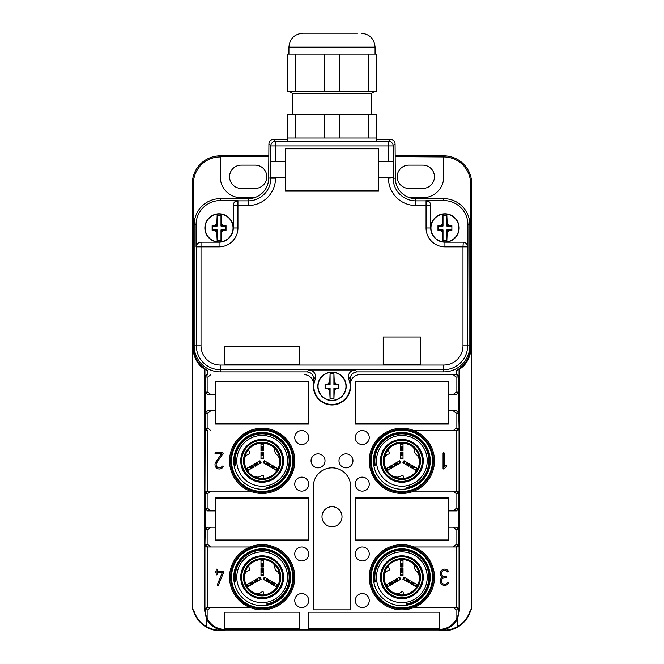 <?xml version="1.0" encoding="UTF-8"?>
<svg xmlns="http://www.w3.org/2000/svg" width="664" height="664" viewBox="0 0 664 664"><rect width="100%" height="100%" fill="white"/><g stroke="black" fill="none" stroke-linecap="round" stroke-linejoin="round"><path stroke-width="1" d="M235.554 581.938L234.633 582.104A27.938 27.938 0 0 1 286.674 563.852A27.938 27.938 0 0 1 267.003 604.763L266.837 603.85A27.008 27.008 0 0 0 285.852 564.3A27.008 27.008 0 0 0 235.554 581.938M249.979 554.979A25.381 25.381 0 0 0 239.878 589.416A25.381 25.381 0 0 0 274.315 599.517A25.381 25.381 0 0 0 284.424 565.081A25.381 25.381 0 0 0 249.979 554.979M248.535 552.323A28.403 28.403 0 0 0 237.222 590.869A28.403 28.403 0 0 0 275.767 602.173A28.403 28.403 0 0 0 287.08 563.628A28.403 28.403 0 0 0 248.535 552.323M247.025 549.56A31.548 31.548 0 0 0 234.467 592.371A31.548 31.548 0 0 0 277.278 604.937A31.548 31.548 0 0 0 289.836 562.126A31.548 31.548 0 0 0 247.025 549.56M257.134 578.8L259.956 577.174L261.118 579.191L260.313 579.655L257.491 581.282L256.329 579.265L257.134 578.8L258.296 580.817M247.456 584.386L250.278 582.76L251.44 584.776L247.813 586.868L246.643 584.851L247.456 584.386L248.618 586.403M251.083 582.295L252.693 581.365L253.864 583.382L251.44 584.776L250.278 582.76L251.083 582.295L252.245 584.312M256.329 579.265L253.905 580.668L255.067 582.677L257.491 581.282M266.007 580.817L263.185 579.191L264.347 577.174L267.974 579.265L266.812 581.282L266.007 580.817L267.169 578.8M275.684 586.403L272.863 584.776L274.024 582.76L277.652 584.851L276.49 586.868L275.684 586.403L276.846 584.386M272.049 584.312L270.439 583.382L271.601 581.365L274.024 582.76L272.863 584.776L272.049 584.312L273.219 582.295M266.812 581.282L269.227 582.677L270.397 580.668L267.974 579.265M263.317 572.127L263.317 575.389L260.985 575.389L260.985 571.198L263.317 571.198L263.317 572.127L260.985 572.127M263.317 560.947L263.317 564.209L260.985 564.209L260.985 560.018L263.317 560.018L263.317 560.947L260.985 560.947M263.317 564.209L263.317 567.006L260.985 567.006L260.985 564.209M263.317 571.198L263.317 568.401L260.985 568.401L260.985 571.198M263.691 594.878L263.483 592.487A0.93 0.93 0 0 0 261.94 591.873A6.515 6.515 0 0 1 254.851 592.902L254.669 593.284M248.502 565.985L249.672 569.189A0.93 0.93 0 0 1 249.041 570.409A6.515 6.515 0 0 0 244.684 574.393A17.696 17.696 0 0 1 248.502 565.985M273.402 563.595A6.515 6.515 0 0 1 274.863 567.479A4.656 4.656 0 0 0 276.747 571.073A6.515 6.515 0 0 1 279.361 575.746L279.776 575.705M262.147 598.671A21.422 21.422 0 0 1 240.733 577.248A21.422 21.422 0 0 1 262.147 555.826A21.422 21.422 0 0 1 283.569 577.248A21.422 21.422 0 0 1 262.147 598.671A21.422 21.422 0 0 1 240.733 577.248A21.422 21.422 0 0 1 262.147 555.826A21.422 21.422 0 0 1 283.569 577.248A21.422 21.422 0 0 1 262.147 598.671M262.147 559.553A17.696 17.696 0 0 1 279.843 577.248A17.696 17.696 0 0 1 262.147 594.944A17.696 17.696 0 0 1 244.452 577.248A17.696 17.696 0 0 1 262.147 559.553A17.696 17.696 0 0 1 279.843 577.248A17.696 17.696 0 0 1 262.147 594.944A17.696 17.696 0 0 1 244.452 577.248A17.696 17.696 0 0 1 262.147 559.553M235.554 465.522L234.633 465.68A27.938 27.938 0 0 1 286.674 447.436A27.938 27.938 0 0 1 267.003 488.347L266.837 487.434A27.008 27.008 0 0 0 285.852 447.885A27.008 27.008 0 0 0 235.554 465.522M249.979 438.564A25.381 25.381 0 0 0 239.878 473A25.381 25.381 0 0 0 274.315 483.101A25.381 25.381 0 0 0 284.424 448.665A25.381 25.381 0 0 0 249.979 438.564M248.535 435.899A28.403 28.403 0 0 0 237.222 474.453A28.403 28.403 0 0 0 275.767 485.757A28.403 28.403 0 0 0 287.08 447.212A28.403 28.403 0 0 0 248.535 435.899M247.025 433.144A31.548 31.548 0 0 0 234.467 475.955A31.548 31.548 0 0 0 277.278 488.521A31.548 31.548 0 0 0 289.836 445.71A31.548 31.548 0 0 0 247.025 433.144M257.134 462.385L259.956 460.758L261.118 462.775L257.491 464.866L256.329 462.849L257.134 462.385L258.296 464.402M247.456 467.971L250.278 466.344L251.44 468.361L247.813 470.452L246.643 468.435L247.456 467.971L248.618 469.987M251.083 465.879L252.693 464.949L253.864 466.966L251.44 468.361L250.278 466.344L251.083 465.879L252.245 467.896M256.329 462.849L253.905 464.244L255.067 466.261L257.491 464.866M266.007 464.402L263.185 462.775L264.347 460.758L267.169 462.385L267.974 462.849L266.812 464.866L266.007 464.402L267.169 462.385M275.684 469.987L272.863 468.361L274.024 466.344L277.652 468.435L276.49 470.452L275.684 469.987L276.846 467.971M272.049 467.896L270.439 466.966L271.601 464.949L274.024 466.344L272.863 468.361L272.049 467.896L273.219 465.879M266.812 464.866L269.227 466.261L270.397 464.244L267.974 462.849M263.317 455.711L263.317 458.965L260.985 458.965L260.985 454.782L263.317 454.782L263.317 455.711L260.985 455.711M263.317 444.531L263.317 447.793L260.985 447.793L260.985 443.602L263.317 443.602L263.317 444.531L260.985 444.531M263.317 447.793L263.317 450.59L260.985 450.59L260.985 447.793M263.317 454.782L263.317 451.985L260.985 451.985L260.985 454.782M263.691 478.462L263.483 476.071A0.93 0.93 0 0 0 261.94 475.449A6.515 6.515 0 0 1 254.851 476.486L254.669 476.868M248.502 449.569L249.672 452.773A0.93 0.93 0 0 1 249.041 453.993A6.515 6.515 0 0 0 244.684 457.977M273.402 447.179A6.515 6.515 0 0 1 274.863 451.064A4.656 4.656 0 0 0 276.747 454.649A6.515 6.515 0 0 1 279.361 459.322L279.776 459.289M262.147 482.255A21.422 21.422 0 0 1 240.733 460.833A21.422 21.422 0 0 1 262.147 439.41A21.422 21.422 0 0 1 283.569 460.833A21.422 21.422 0 0 1 262.147 482.255A21.422 21.422 0 0 1 240.733 460.833A21.422 21.422 0 0 1 262.147 439.41A21.422 21.422 0 0 1 283.569 460.833A21.422 21.422 0 0 1 262.147 482.255M262.147 443.137A17.696 17.696 0 0 1 279.843 460.833A17.696 17.696 0 0 1 262.147 478.528A17.696 17.696 0 0 1 244.452 460.833A17.696 17.696 0 0 1 262.147 443.137A17.696 17.696 0 0 1 279.843 460.833A17.696 17.696 0 0 1 262.147 478.528A17.696 17.696 0 0 1 244.452 460.833A17.696 17.696 0 0 1 262.147 443.137M368.42 137.971L368.42 114.689L376.239 114.689L376.239 137.971L295.58 137.971L295.58 114.689L287.761 114.689L287.761 141.249M295.58 137.971L287.761 137.971M324.181 137.971L324.181 114.689L295.58 114.689M368.42 114.689L324.181 114.689M339.819 137.971L339.819 114.689M371.583 114.689L371.583 93.267L292.417 93.267L292.417 114.689M295.58 54.157L376.239 54.157L376.239 91.408L287.761 91.408L287.761 54.157L295.58 54.157L295.58 91.408M368.42 54.157L368.42 91.408M324.181 54.157L324.181 91.408M339.819 54.157L339.819 91.408M309.731 33.2L354.269 33.2M357.539 33.2L302.892 33.2L357.539 33.2M375.251 581.938L374.338 582.104A27.938 27.938 0 0 1 426.371 563.852A27.938 27.938 0 0 1 406.7 604.763L406.542 603.85A27.008 27.008 0 0 0 425.549 564.3A27.008 27.008 0 0 0 375.251 581.938M389.685 554.979A25.381 25.381 0 0 0 379.576 589.416A25.381 25.381 0 0 0 414.021 599.517A25.381 25.381 0 0 0 424.122 565.081A25.381 25.381 0 0 0 389.685 554.979M388.232 552.323A28.403 28.403 0 0 0 376.92 590.869A28.403 28.403 0 0 0 415.465 602.173A28.403 28.403 0 0 0 426.778 563.628A28.403 28.403 0 0 0 388.232 552.323M386.722 549.56A31.548 31.548 0 0 0 374.164 592.371A31.548 31.548 0 0 0 416.975 604.937A31.548 31.548 0 0 0 429.533 562.126A31.548 31.548 0 0 0 386.722 549.56M396.831 578.8L399.653 577.174L400.815 579.191L400.01 579.655L397.188 581.282L396.026 579.265L396.831 578.8L397.993 580.817M387.153 584.386L389.976 582.76L391.137 584.776L390.332 585.241L387.51 586.868L386.348 584.851L387.153 584.386L388.315 586.403M390.781 582.295L392.399 581.365L393.561 583.382L391.951 584.312L391.137 584.776L389.976 582.76L390.781 582.295L391.951 584.312M396.026 579.265L393.603 580.668L394.773 582.677L397.188 581.282M405.704 580.817L402.882 579.191L404.044 577.174L407.671 579.265L406.509 581.282L405.704 580.817L406.866 578.8M415.382 586.403L412.56 584.776L413.722 582.76L417.357 584.851L416.187 586.868L415.382 586.403L416.544 584.386M411.755 584.312L410.136 583.382L411.306 581.365L413.722 582.76L412.56 584.776L411.755 584.312L412.917 582.295M406.509 581.282L408.933 582.677L410.095 580.668L407.671 579.265M403.015 572.127L403.015 575.389L400.683 575.389L400.683 571.198L403.015 571.198L403.015 572.127L400.683 572.127M403.015 560.947L403.015 564.209L400.683 564.209L400.683 560.018L403.015 560.018L403.015 560.947L400.683 560.947M403.015 564.209L403.015 567.006L400.683 567.006L400.683 564.209M403.015 571.198L403.015 568.401L400.683 568.401L400.683 571.198M403.388 594.878L403.181 592.487A0.93 0.93 0 0 0 401.637 591.873A6.515 6.515 0 0 1 394.549 592.902L394.374 593.284M388.208 565.985L389.37 569.189A0.93 0.93 0 0 1 388.747 570.409A6.515 6.515 0 0 0 384.39 574.393M413.108 563.595A6.515 6.515 0 0 1 414.56 567.479A4.656 4.656 0 0 0 416.444 571.073A6.515 6.515 0 0 1 419.059 575.746L419.482 575.705M401.853 598.671A21.422 21.422 0 0 1 380.43 577.248A21.422 21.422 0 0 1 401.853 555.826A21.422 21.422 0 0 1 423.267 577.248A21.422 21.422 0 0 1 401.853 598.671A21.422 21.422 0 0 1 380.43 577.248A21.422 21.422 0 0 1 401.853 555.826A21.422 21.422 0 0 1 423.267 577.248A21.422 21.422 0 0 1 401.853 598.671M401.853 559.553A17.696 17.696 0 0 1 419.548 577.248A17.696 17.696 0 0 1 401.853 594.944A17.696 17.696 0 0 1 384.157 577.248A17.696 17.696 0 0 1 401.853 559.553A17.696 17.696 0 0 1 419.548 577.248A17.696 17.696 0 0 1 401.853 594.944A17.696 17.696 0 0 1 384.157 577.248A17.696 17.696 0 0 1 401.853 559.553M375.251 465.522L374.338 465.68A27.938 27.938 0 0 1 426.371 447.436A27.938 27.938 0 0 1 406.7 488.347L406.542 487.434A27.008 27.008 0 0 0 425.549 447.885A27.008 27.008 0 0 0 375.251 465.522M389.685 438.564A25.381 25.381 0 0 0 379.576 473A25.381 25.381 0 0 0 414.021 483.101A25.381 25.381 0 0 0 424.122 448.665A25.381 25.381 0 0 0 389.685 438.564M388.232 435.899A28.403 28.403 0 0 0 376.92 474.453A28.403 28.403 0 0 0 415.465 485.757A28.403 28.403 0 0 0 426.778 447.212A28.403 28.403 0 0 0 388.232 435.899M386.722 433.144A31.548 31.548 0 0 0 374.164 475.955A31.548 31.548 0 0 0 416.975 488.521A31.548 31.548 0 0 0 429.533 445.71A31.548 31.548 0 0 0 386.722 433.144M396.831 462.385L399.653 460.758L400.815 462.775L397.188 464.866L396.026 462.849L396.831 462.385L397.993 464.402M387.153 467.971L389.976 466.344L391.137 468.361L390.332 468.825L387.51 470.452L386.348 468.435L387.153 467.971L388.315 469.987M390.781 465.879L392.399 464.949L393.561 466.966L391.951 467.896L391.137 468.361L389.976 466.344L390.781 465.879L391.951 467.896M396.026 462.849L393.603 464.244L394.773 466.261L397.188 464.866M405.704 464.402L402.882 462.775L404.044 460.758L406.866 462.385L407.671 462.849L406.509 464.866L405.704 464.402L406.866 462.385M415.382 469.987L412.56 468.361L413.722 466.344L417.357 468.435L416.187 470.452L415.382 469.987L416.544 467.971M411.755 467.896L410.136 466.966L411.306 464.949L413.722 466.344L412.56 468.361L411.755 467.896L412.917 465.879M406.509 464.866L408.933 466.261L410.095 464.244L407.671 462.849M403.015 455.711L403.015 458.965L400.683 458.965L400.683 454.782L403.015 454.782L403.015 455.711L400.683 455.711M403.015 444.531L403.015 447.793L400.683 447.793L400.683 443.602L403.015 443.602L403.015 444.531L400.683 444.531M403.015 447.793L403.015 450.59L400.683 450.59L400.683 447.793M403.015 454.782L403.015 451.985L400.683 451.985L400.683 454.782M403.388 478.462L403.181 476.071A0.93 0.93 0 0 0 401.637 475.449A6.515 6.515 0 0 1 394.549 476.486L394.374 476.868M388.208 449.569L389.37 452.773A0.93 0.93 0 0 1 388.747 453.993A6.515 6.515 0 0 0 384.39 457.977A17.696 17.696 0 0 1 388.208 449.569M413.108 447.179A6.515 6.515 0 0 1 414.56 451.064A4.656 4.656 0 0 0 416.444 454.649A6.515 6.515 0 0 1 419.059 459.322L419.482 459.289M401.853 482.255A21.422 21.422 0 0 1 380.43 460.833A21.422 21.422 0 0 1 401.853 439.41A21.422 21.422 0 0 1 423.267 460.833A21.422 21.422 0 0 1 401.853 482.255A21.422 21.422 0 0 1 380.43 460.833A21.422 21.422 0 0 1 401.853 439.41A21.422 21.422 0 0 1 423.267 460.833A21.422 21.422 0 0 1 401.853 482.255M401.853 443.137A17.696 17.696 0 0 1 419.548 460.833A17.696 17.696 0 0 1 401.853 478.528A17.696 17.696 0 0 1 384.157 460.833A17.696 17.696 0 0 1 401.853 443.137A17.696 17.696 0 0 1 419.548 460.833A17.696 17.696 0 0 1 401.853 478.528A17.696 17.696 0 0 1 384.157 460.833A17.696 17.696 0 0 1 401.853 443.137M308.718 498.083L215.584 498.083L215.584 539.998L308.718 539.998L308.718 498.083M308.718 381.667L215.584 381.667L215.584 423.582L308.718 423.582L308.718 381.667M448.416 498.083L355.281 498.083L355.281 539.998L448.416 539.998L448.416 498.083M448.416 381.667L355.281 381.667L355.281 423.582L448.416 423.582L448.416 381.667M378.563 148.786L285.437 148.786L285.437 190.692L378.563 190.692L378.563 148.786M287.761 139.299L273.568 139.299L275.518 141.249L388.481 141.249A4.656 4.656 45 0 1 393.138 145.906L388.481 145.906L388.481 141.249L390.432 139.299L376.239 139.299M390.432 139.299C393.262 139.581 394.814 141.133 395.088 143.947L395.329 178.176A20.493 20.493 0 0 0 415.822 198.66L415.822 200.86A22.684 22.684 0 0 1 393.138 178.176L395.329 178.176M273.568 139.299C270.738 139.581 269.186 141.133 268.912 143.947L268.671 178.176A20.493 20.493 0 0 1 248.178 198.66L220.24 198.66A26.079 26.079 0 0 0 194.162 224.739L194.162 345.811A26.079 26.079 0 0 0 220.24 371.89L306.851 371.89C311.101 372.305 313.425 374.629 313.84 378.87L313.84 386.323M393.138 161.593L393.221 177.886L378.563 177.886L378.563 191.157L285.437 191.157L285.437 177.886L270.779 177.886L270.779 161.593L285.437 161.593L285.437 148.321L378.563 148.321L378.563 161.593L393.138 161.593L393.138 145.906L395.088 143.947M388.481 161.593L388.481 145.906L270.862 145.906L270.862 161.593M443.759 198.66A26.079 26.079 0 0 1 469.838 224.739L469.838 345.811L467.639 345.811L467.929 246.859C467.647 244.028 466.095 242.476 463.273 242.202L444.921 242.202L444.921 246.859A18.858 18.858 0 0 1 426.064 228.001L430.72 228.001A14.201 14.201 0 0 0 444.921 242.202A14.201 14.201 0 0 0 459.131 228.001A14.201 14.201 0 0 0 444.921 213.8A14.201 14.201 0 0 0 430.72 228.001L430.72 205.226C430.446 202.404 428.894 200.852 426.064 200.57L443.759 200.57L443.759 198.66L415.822 198.66M469.838 345.811A26.079 26.079 0 0 1 443.759 371.89L357.149 371.89C352.899 372.305 350.575 374.629 350.16 378.87L350.16 386.323M224.897 346.276L299.406 346.276L299.406 364.901L224.897 364.901L224.897 346.276M383.219 336.963L383.219 364.901L420.478 364.901L420.478 336.963L383.219 336.963M443.759 200.57A24.17 24.17 0 0 1 467.929 224.739L469.838 224.739M467.929 246.859L467.929 224.739M348.293 378.306L348.251 376.961C348.666 372.72 350.99 370.396 355.232 369.981L308.768 369.981L306.851 371.89M350.127 385.244L349.945 383.518M349.712 382.323L349.521 381.551M348.251 378.214A18.16 18.16 0 0 1 332 404.484A18.16 18.16 0 0 1 315.749 378.214L315.749 376.961C315.334 372.72 313.01 370.396 308.768 369.981M313.873 385.244L314.055 383.518M314.321 382.157L314.479 381.551M200.727 242.202L200.727 242.202C197.905 242.476 196.353 244.028 196.071 246.859L196.071 224.739A24.17 24.17 0 0 1 220.24 200.57L220.24 198.66M275.518 177.886L275.518 178.176A27.34 27.34 0 0 1 248.178 205.516L233.28 205.226C233.554 202.404 235.106 200.852 237.936 200.57L220.24 200.57M301.066 191.157L301.066 190.692M301.066 148.786L301.066 148.321M362.934 191.157L362.934 190.692M362.934 148.786L362.934 148.321M355.281 191.157L355.281 190.692M355.281 148.786L355.281 148.321M352.26 191.157L352.26 190.692M352.26 148.786L352.26 148.321M341.313 191.157L341.313 190.692M341.313 148.786L341.313 148.321M322.687 191.157L322.687 190.692M322.687 148.786L322.687 148.321M311.74 191.157L311.74 190.692M311.74 148.786L311.74 148.321M308.718 191.157L308.718 190.692M308.718 148.786L308.718 148.321M233.28 205.226L233.28 228.001A14.201 14.201 0 0 1 219.078 242.202A14.201 14.201 0 0 1 204.869 228.001A14.201 14.201 0 0 1 219.078 213.8A14.201 14.201 0 0 1 233.28 228.001L237.936 228.001L237.936 200.57M443.759 371.89L443.759 365.034A19.223 19.223 0 0 0 462.982 345.811L467.639 345.811A23.879 23.879 0 0 1 443.759 369.69L220.24 369.69A23.879 23.879 0 0 1 196.361 345.811L201.018 345.811L201.018 242.202L219.078 242.202L219.078 246.859A18.858 18.858 0 0 0 237.936 228.001M430.72 205.226L430.72 205.516A4.656 4.656 180 0 0 426.064 200.86L426.064 200.57M463.273 242.202L462.982 246.859L467.639 246.859A4.656 4.656 -90 0 0 462.982 242.202M332 400.525A14.201 14.201 0 0 1 317.799 386.323A14.201 14.201 0 0 1 332 372.122A14.201 14.201 0 0 1 346.201 386.323A14.201 14.201 0 0 1 332 400.525M219.078 214.032A13.969 13.969 0 0 1 233.047 228.001A13.969 13.969 0 0 1 219.078 241.97A13.969 13.969 0 0 1 205.11 228.001A13.969 13.969 0 0 1 219.078 214.032M220.996 215.418L221.403 225.669L226.026 225.702L226.026 230.292L225.652 226.075L220.996 226.075L220.996 215.418L217.153 215.418L216.746 225.669L217.153 226.075L217.153 215.418M225.652 229.918L220.996 229.918L226.026 230.292M221.403 230.325L220.996 240.576L217.153 240.576L217.153 229.918L212.497 229.918L212.497 226.075L217.153 226.075M215.045 230.325L216.746 230.325L216.746 232.035A4.656 4.656 0 0 1 215.045 230.325L212.123 230.292L212.497 229.918M216.746 225.669L212.123 225.702L212.123 230.292M216.746 232.035L217.153 240.576M220.996 229.918L220.996 240.576M444.921 214.032A13.969 13.969 0 0 1 458.89 228.001A13.969 13.969 0 0 1 444.921 241.97A13.969 13.969 0 0 1 430.953 228.001A13.969 13.969 0 0 1 444.921 214.032M447.254 225.669L446.847 226.075L446.847 215.418L447.254 225.669L451.877 225.702L451.877 230.292L451.877 225.702M451.503 229.918L446.847 229.918L451.877 230.292M447.254 230.325L446.847 240.576L444.921 240.717L443.004 240.576L443.004 229.918L438.348 229.918L438.348 226.075L443.004 226.075L443.004 215.418L446.847 215.418M440.888 230.325L442.597 230.325L442.597 232.035A4.656 4.656 0 0 1 440.888 230.325L437.974 230.292L438.348 229.918M440.888 225.669A4.656 4.656 0 0 1 442.597 223.967L442.597 225.669L437.974 225.702L437.974 230.292M442.597 223.967L443.004 215.418M442.597 232.035L443.004 240.576M446.847 226.075L451.503 226.075M446.847 229.918L446.847 240.576M332 372.355A13.969 13.969 0 0 1 345.969 386.323A13.969 13.969 0 0 1 332 400.292A13.969 13.969 0 0 1 318.031 386.323A13.969 13.969 0 0 1 332 372.355M333.917 373.749L334.332 383.999L338.947 384.033L338.947 388.623L338.574 384.406L333.917 384.406L333.917 373.749L330.083 373.749L329.668 383.999L330.083 384.406L330.083 373.749M338.574 388.249L333.917 388.249L338.947 388.623M334.332 388.656L333.917 398.898L330.083 398.898L330.083 388.249L325.426 388.249L325.426 384.406L330.083 384.406M327.966 388.656L329.668 388.656L329.668 390.357A4.656 4.656 0 0 1 327.966 388.656L325.053 388.623L325.426 388.249M329.668 383.999L325.053 384.033L325.053 388.623M329.668 390.357L330.083 398.898M334.332 383.999L333.917 384.406M333.917 388.249L333.917 398.898M329.668 388.656L330.083 388.249M470.602 346.741L471.365 346.741C470.51 357.265 466.56 364.735 459.521 369.159L456.276 370.495L458.965 368.869A26.842 26.842 0 0 0 470.602 346.741L470.602 183.762A26.842 26.842 0 0 0 443.759 156.92L395.221 156.629M470.602 183.762L471.697 183.762A27.938 27.938 0 0 0 443.759 155.824L395.204 155.824M268.796 155.824L220.24 155.824A27.938 27.938 0 0 0 192.303 183.762L192.303 609.842L193.548 609.842C196.146 617.777 200.387 623.297 206.272 626.401L206.272 618.126A20.385 20.385 0 0 0 224.897 630.227L220.24 630.227C215.236 630.211 210.579 628.933 206.272 626.401M268.779 156.629L220.24 156.629L220.24 155.824M220.24 156.629L220.24 156.92A26.842 26.842 0 0 0 193.398 183.762L193.398 346.741L192.635 346.741C193.49 357.265 197.44 364.735 204.479 369.159L207.724 370.495L207.359 374.687C206.247 374.488 205.442 375.268 204.952 377.011L204.952 368.91M321.99 516.708A10.01 10.01 0 0 0 332 526.726A10.01 10.01 0 0 0 342.01 516.708A10.01 10.01 0 0 0 332 506.698A10.01 10.01 0 0 0 321.99 516.708M408.833 188.418A11.645 11.645 0 0 1 397.197 176.773A11.645 11.645 0 0 1 408.833 165.137L422.802 165.137A11.645 11.645 0 0 1 434.447 176.773A11.645 11.645 0 0 1 422.802 188.418L408.833 188.418M241.198 165.137A11.645 11.645 0 0 0 229.553 176.773A11.645 11.645 0 0 0 241.198 188.418L255.167 188.418A11.645 11.645 0 0 0 266.803 176.773A11.645 11.645 0 0 0 255.167 165.137L241.198 165.137M456.276 370.495L456.276 374.687L359.846 374.687L456.483 374.687L458.799 377.011L458.799 392.142L456.483 394.474L448.416 394.474L448.416 381.202L355.281 381.202L355.281 424.047L448.416 424.047L448.416 410.775L456.55 410.775L458.882 413.099L458.882 392.142L456.002 392.142L456.002 377.011L453.288 374.687M443.759 156.92L443.759 176.773A20.957 20.957 0 0 1 422.802 197.731L409.713 197.731M220.24 156.92L220.24 176.773A20.957 20.957 0 0 0 241.198 197.731L254.287 197.731M207.724 370.495L205.035 368.869A26.842 26.842 0 0 1 193.398 346.741M413.946 430.562A32.594 32.594 0 0 0 369.25 460.833A32.594 32.594 0 0 0 413.946 491.103A32.594 32.594 0 0 0 413.946 430.562L456.641 430.562L413.946 430.562M456.276 546.978L413.946 546.978A32.594 32.594 0 0 1 413.946 607.519L456.276 607.519L456.276 546.978L458.799 544.654L458.799 529.515L456.55 527.191L448.416 527.191L448.416 540.463L355.281 540.463L355.281 497.618L448.416 497.618L448.416 510.89L456.55 510.89L448.416 510.89M456.483 546.978L413.946 546.978A32.594 32.594 0 0 0 369.25 577.248A32.594 32.594 0 0 0 413.946 607.519L456.483 607.519L458.799 609.842C458.641 613.901 457.704 617.221 456.002 619.803C452.076 626.003 446.44 629.223 439.103 629.455L224.897 629.455C217.56 629.223 211.924 626.003 207.998 619.803L207.998 609.842L210.712 607.519L250.054 607.519A32.594 32.594 0 0 1 250.054 546.978A32.594 32.594 0 0 1 294.75 577.248A32.594 32.594 0 0 1 250.054 607.519L207.724 607.519L207.724 546.978L250.054 546.978L207.517 546.978L205.201 544.654L207.998 544.654L210.712 546.978M207.998 544.654L207.998 529.515L210.712 527.191L207.45 527.191L215.584 527.191L215.584 540.463L308.718 540.463L308.718 497.618L215.584 497.618L215.584 510.89L207.45 510.89L215.584 510.89M294.75 460.833A32.594 32.594 0 0 1 250.054 491.103A32.594 32.594 0 0 1 250.054 430.562A32.594 32.594 0 0 1 294.75 460.833M207.724 491.103L250.054 491.103L207.359 491.103L207.724 430.562L205.201 428.239L207.998 428.239L207.998 413.099L210.712 410.775L207.45 410.775L215.584 410.775L215.584 424.047L308.718 424.047L308.718 381.202L215.584 381.202L215.584 394.474L207.45 394.474L215.584 394.474M304.153 374.687A9.313 9.313 0 0 1 313.441 384.771A18.625 18.625 0 0 0 332 404.949A18.625 18.625 0 0 0 350.559 384.771A9.313 9.313 0 0 1 359.846 374.687M332 467.813A18.625 18.625 0 0 0 313.375 486.446L313.375 609.842L350.625 609.842L350.625 486.446A18.625 18.625 0 0 0 332 467.813M355.281 553.967A6.989 6.989 0 0 0 362.27 560.947A6.989 6.989 0 0 0 369.25 553.967A6.989 6.989 0 0 0 362.27 546.978A6.989 6.989 0 0 0 355.281 553.967M355.281 600.53A6.989 6.989 0 0 0 362.27 607.519A6.989 6.989 0 0 0 369.25 600.53A6.989 6.989 0 0 0 362.27 593.55A6.989 6.989 0 0 0 355.281 600.53M355.281 437.551A6.989 6.989 0 0 0 362.27 444.531A6.989 6.989 0 0 0 369.25 437.551A6.989 6.989 0 0 0 362.27 430.562A6.989 6.989 0 0 0 355.281 437.551M355.281 484.114A6.989 6.989 0 0 0 362.27 491.103A6.989 6.989 0 0 0 369.25 484.114A6.989 6.989 0 0 0 362.27 477.134A6.989 6.989 0 0 0 355.281 484.114M308.718 553.967A6.989 6.989 0 0 1 301.73 560.947A6.989 6.989 0 0 1 294.75 553.967A6.989 6.989 0 0 1 301.73 546.978A6.989 6.989 0 0 1 308.718 553.967M308.718 600.53A6.989 6.989 0 0 1 301.73 607.519A6.989 6.989 0 0 1 294.75 600.53A6.989 6.989 0 0 1 301.73 593.55A6.989 6.989 0 0 1 308.718 600.53M308.718 437.551A6.989 6.989 0 0 1 301.73 444.531A6.989 6.989 0 0 1 294.75 437.551A6.989 6.989 0 0 1 301.73 430.562A6.989 6.989 0 0 1 308.718 437.551M308.718 484.114A6.989 6.989 0 0 1 301.73 491.103A6.989 6.989 0 0 1 294.75 484.114A6.989 6.989 0 0 1 301.73 477.134A6.989 6.989 0 0 1 308.718 484.114M325.011 460.833A6.989 6.989 0 0 1 318.031 467.813A6.989 6.989 0 0 1 311.042 460.833A6.989 6.989 0 0 1 318.031 453.844A6.989 6.989 0 0 1 325.011 460.833M338.989 460.833A6.989 6.989 0 0 0 345.969 467.813A6.989 6.989 0 0 0 352.957 460.833A6.989 6.989 0 0 0 345.969 453.844A6.989 6.989 0 0 0 338.989 460.833M456.276 430.562L456.276 491.103L413.946 491.103L456.483 491.103L458.799 493.427L458.799 508.566L456.483 510.89M456.641 546.978C457.753 547.169 458.558 546.397 459.048 544.654L456.002 544.654L453.288 546.978M456.483 430.562L458.799 428.239L456.002 428.239L453.288 430.562M456.641 430.562C457.753 430.753 458.558 429.981 459.048 428.239L459.048 493.427L456.002 493.427L453.288 491.103M456.276 374.687L456.641 374.687C457.753 374.488 458.558 375.268 459.048 377.011L456.002 377.011M459.048 368.91L459.048 377.011M456.276 491.103L456.641 491.103C457.753 490.904 458.558 491.684 459.048 493.427M456.276 607.519L456.641 607.519C457.753 607.328 458.558 608.099 459.048 609.842L459.048 544.654M456.002 619.803L456.002 609.842L453.288 607.519M210.712 607.519L207.724 607.519M207.517 607.519L205.201 609.842C205.359 613.901 206.297 617.221 207.998 619.803M207.359 607.519C206.247 607.328 205.442 608.099 204.952 609.842L204.479 609.842L206.272 618.126M207.517 491.103L205.201 493.427L205.201 508.566L207.998 508.566L207.998 493.427L210.712 491.103M207.359 491.103C206.247 490.904 205.442 491.684 204.952 493.427L205.201 413.099L207.998 413.099M207.517 374.687L205.201 377.011L205.201 392.142L207.998 392.142L207.998 377.011L210.712 374.687M207.359 430.562C206.247 430.753 205.442 429.981 204.952 428.239M207.998 428.239L210.712 430.562M207.724 546.978L207.359 546.978C206.247 547.169 205.442 546.397 204.952 544.654L204.952 609.842L207.998 609.842M207.517 394.474L205.118 392.142L205.118 413.099L207.45 410.775M207.998 392.142L210.712 394.474M207.45 394.474L205.118 392.142M210.712 410.775L215.584 410.775M207.517 410.775L205.118 413.099M207.517 510.89L205.118 508.566L205.118 529.515L207.45 527.191M207.998 508.566L210.712 510.89M207.45 510.89L205.118 508.566M210.712 527.191L215.584 527.191M207.517 527.191L205.201 529.515L204.952 544.654M456.483 394.474L448.416 394.474M456.002 392.142L453.288 394.474M456.55 394.474L458.882 392.142M459.048 428.239L458.799 413.099L456.483 410.775L448.416 410.775M456.002 428.239L456.002 413.099L453.288 410.775M456.55 510.89L458.882 508.566L456.002 508.566L456.002 493.427M456.002 508.566L453.288 510.89M456.55 527.191L458.882 529.515L458.882 508.566M456.483 527.191L448.416 527.191M456.002 544.654L456.002 529.515L453.288 527.191M224.897 628.468L224.897 612.175L299.406 612.175L299.406 628.468L224.897 628.468M439.103 628.468L308.718 628.468L308.718 612.175L439.103 612.175L439.103 628.468M459.521 369.159L459.521 609.842L457.728 618.126L457.728 626.401C453.421 628.933 448.764 630.211 443.759 630.227L439.103 630.227A20.385 20.385 0 0 0 457.728 618.126M204.479 369.159L204.479 609.842M192.635 609.842L192.635 346.741M471.365 346.741L471.365 609.842L470.452 609.842C467.854 617.786 463.613 623.297 457.728 626.401M471.697 183.762L471.365 609.842M443.759 630.227L443.759 630.8A27.938 27.938 0 0 0 470.809 609.842M443.759 630.8L220.24 630.8A27.938 27.938 0 0 1 193.191 609.842M215.584 453.844A0.581 0.581 0 0 1 215.003 453.263A0.581 0.581 0 0 1 215.584 452.682L222.564 452.682A0.581 0.581 0 0 1 223.046 453.595L216.73 462.8A3.204 3.204 0 0 0 217.609 467.29A3.204 3.204 0 0 0 222.075 466.319A0.581 0.581 0 0 1 222.88 466.136A0.581 0.581 0 0 1 223.062 466.941A4.366 4.366 0 0 1 216.97 468.261A4.366 4.366 0 0 1 215.767 462.144L221.461 453.844L215.584 453.844M444.224 453.263L444.224 466.991L445.826 465.398A0.581 0.581 0 0 1 446.648 465.398A0.581 0.581 0 0 1 446.648 466.219L444.058 468.809A0.581 0.581 0 0 1 443.062 468.402L443.062 453.263A0.581 0.581 0 0 1 443.643 452.682A0.581 0.581 0 0 1 444.224 453.263M223.154 571.43A0.581 0.581 0 0 1 223.693 572.227L218.448 585.034A0.581 0.581 0 0 1 217.692 585.357A0.581 0.581 0 0 1 217.377 584.594L222.282 572.592L217.327 572.592L217.327 574.335A0.581 0.581 0 0 1 216.746 574.916A0.581 0.581 0 0 1 216.165 574.335L216.165 572.592L215.584 572.592A0.581 0.581 0 0 1 215.003 572.011A0.581 0.581 0 0 1 215.584 571.43L216.165 571.43L216.165 569.679A0.581 0.581 0 0 1 216.746 569.098A0.581 0.581 0 0 1 217.327 569.679L217.327 571.43L223.154 571.43M446.092 577.829L444.631 577.829A3.204 3.204 0 0 0 441.834 582.577A3.204 3.204 0 0 0 447.345 582.735A0.581 0.581 0 0 1 448.142 582.552A0.581 0.581 0 0 1 448.324 583.357A4.366 4.366 0 0 1 441.485 584.054A4.366 4.366 0 0 1 442.456 577.248A4.366 4.366 0 0 1 441.485 570.442A4.366 4.366 0 0 1 448.324 571.14A0.581 0.581 0 0 1 448.142 571.945A0.581 0.581 0 0 1 447.345 571.762A3.204 3.204 0 0 0 441.834 571.92A3.204 3.204 0 0 0 444.631 576.667L446.092 576.667A0.581 0.581 0 0 1 446.673 577.248A0.581 0.581 0 0 1 446.092 577.829M247.473 550.381A30.619 30.619 0 0 0 235.28 591.931A30.619 30.619 0 0 0 276.83 604.115A30.619 30.619 0 0 0 289.023 562.566A30.619 30.619 0 0 0 247.473 550.381M259.151 577.639L260.313 579.655M249.473 583.224L250.635 585.241M251.888 581.83L253.05 583.847M254.71 580.195L255.872 582.212M255.516 579.73L256.686 581.747M263.99 579.655L265.152 577.639M273.668 585.241L274.83 583.224M271.244 583.847L272.414 581.83M268.422 582.212L269.584 580.195M267.617 581.747L268.779 579.73M263.317 574.451L260.985 574.451M263.317 563.279L260.985 563.279M263.317 566.068L260.985 566.068M263.317 569.33L260.985 569.33M263.317 570.26L260.985 570.26M263.317 565.139L260.985 565.139M262.147 597.741A20.493 20.493 0 0 1 241.663 577.248A20.493 20.493 0 0 1 262.147 556.756A20.493 20.493 0 0 1 282.64 577.248A20.493 20.493 0 0 1 262.147 597.741M262.147 595.874A18.625 18.625 0 0 1 243.522 577.248A18.625 18.625 0 0 1 262.147 558.623A18.625 18.625 0 0 1 280.781 577.248A18.625 18.625 0 0 1 262.147 595.874M247.473 433.966A30.619 30.619 0 0 0 235.28 475.507A30.619 30.619 0 0 0 276.83 487.7A30.619 30.619 0 0 0 289.023 446.15A30.619 30.619 0 0 0 247.473 433.966M259.151 461.223L260.313 463.24M249.473 466.809L250.635 468.825M251.888 465.414L253.05 467.431M254.71 463.779L255.872 465.796M255.516 463.314L256.686 465.331M263.99 463.24L265.152 461.223M273.668 468.825L274.83 466.809M271.244 467.431L272.414 465.414M268.422 465.796L269.584 463.779M267.617 465.331L268.779 463.314M263.317 458.036L260.985 458.036M263.317 446.864L260.985 446.864M263.317 449.652L260.985 449.652M263.317 452.914L260.985 452.914M263.317 453.844L260.985 453.844M263.317 448.723L260.985 448.723M262.147 481.317A20.493 20.493 0 0 1 241.663 460.833A20.493 20.493 0 0 1 262.147 440.34A20.493 20.493 0 0 1 282.64 460.833A20.493 20.493 0 0 1 262.147 481.317M262.147 479.458A18.625 18.625 0 0 1 243.522 460.833A18.625 18.625 0 0 1 262.147 442.207A18.625 18.625 0 0 1 280.781 460.833A18.625 18.625 0 0 1 262.147 479.458M361.108 33.2C369.591 34.03 374.247 38.686 375.077 47.169L288.923 47.169C289.753 38.686 294.409 34.03 302.892 33.2M387.17 550.381A30.619 30.619 0 0 0 374.977 591.931A30.619 30.619 0 0 0 416.527 604.115A30.619 30.619 0 0 0 428.72 562.566A30.619 30.619 0 0 0 387.17 550.381M398.848 577.639L400.01 579.655M389.17 583.224L390.332 585.241M391.586 581.83L392.756 583.847M394.416 580.195L395.578 582.212M395.221 579.73L396.383 581.747M403.687 579.655L404.849 577.639M413.365 585.241L414.527 583.224M410.95 583.847L412.112 581.83M408.128 582.212L409.29 580.195M407.314 581.747L408.484 579.73M403.015 574.451L400.683 574.451M403.015 563.279L400.683 563.279M403.015 566.068L400.683 566.068M403.015 569.33L400.683 569.33M403.015 570.26L400.683 570.26M403.015 565.139L400.683 565.139M401.853 597.741A20.493 20.493 0 0 1 381.36 577.248A20.493 20.493 0 0 1 401.853 556.756A20.493 20.493 0 0 1 422.337 577.248A20.493 20.493 0 0 1 401.853 597.741M401.853 595.874A18.625 18.625 0 0 1 383.219 577.248A18.625 18.625 0 0 1 401.853 558.623A18.625 18.625 0 0 1 420.478 577.248A18.625 18.625 0 0 1 401.853 595.874M387.17 433.966A30.619 30.619 0 0 0 374.977 475.507A30.619 30.619 0 0 0 416.527 487.7A30.619 30.619 0 0 0 428.72 446.15A30.619 30.619 0 0 0 387.17 433.966M398.848 461.223L400.01 463.24M389.17 466.809L390.332 468.825M391.586 465.414L392.756 467.431M394.416 463.779L395.578 465.796M395.221 463.314L396.383 465.331M403.687 463.24L404.849 461.223M413.365 468.825L414.527 466.809M410.95 467.431L412.112 465.414M408.128 465.796L409.29 463.779M407.314 465.331L408.484 463.314M403.015 458.036L400.683 458.036M403.015 446.864L400.683 446.864M403.015 449.652L400.683 449.652M403.015 452.914L400.683 452.914M403.015 453.844L400.683 453.844M403.015 448.723L400.683 448.723M401.853 481.317A20.493 20.493 0 0 1 381.36 460.833A20.493 20.493 0 0 1 401.853 440.34A20.493 20.493 0 0 1 422.337 460.833A20.493 20.493 0 0 1 401.853 481.317M401.853 479.458A18.625 18.625 0 0 1 383.219 460.833A18.625 18.625 0 0 1 401.853 442.207A18.625 18.625 0 0 1 420.478 460.833A18.625 18.625 0 0 1 401.853 479.458M275.518 161.593L275.518 141.249A4.656 4.656 135 0 0 270.862 145.906L268.912 143.947M393.138 177.886L388.481 178.176A27.34 27.34 0 0 0 415.822 205.516L415.822 200.86L426.064 200.86L426.064 205.516L415.822 205.516M270.862 177.886L268.671 178.176M275.518 178.176L270.862 178.176A22.684 22.684 0 0 1 248.178 200.86L237.936 200.86A4.656 4.656 0 0 0 233.28 205.516M248.178 198.66L248.178 205.516M194.162 345.811L196.361 345.811L196.361 246.859L219.078 246.859M201.018 345.811A19.223 19.223 0 0 0 220.24 365.034L443.759 365.034M462.982 345.811L462.982 246.859L444.921 246.859M426.064 228.001L426.064 205.516L430.72 205.516M220.24 365.034L220.24 371.89M355.232 369.981L357.149 371.89M348.251 376.961L350.16 378.87M315.749 376.961L313.84 378.87M196.071 224.739L194.162 224.739M201.018 242.202A4.656 4.656 90 0 0 196.361 246.859L196.071 246.859M221.403 223.967A4.656 4.656 0 0 1 223.112 225.669M223.112 230.325A4.656 4.656 0 0 1 221.403 232.035M215.045 225.669A4.656 4.656 0 0 1 216.746 223.967M447.254 223.967A4.656 4.656 0 0 1 448.955 225.669M448.955 230.325A4.656 4.656 0 0 1 447.254 232.035M334.332 382.29A4.656 4.656 0 0 1 336.034 383.999M336.034 388.656A4.656 4.656 0 0 1 334.332 390.357M327.966 383.999A4.656 4.656 0 0 1 329.668 382.29M443.759 156.629L443.759 155.824M193.398 183.762L192.303 183.762M459.521 609.842L456.002 609.842M204.952 493.427L207.998 493.427M204.952 377.011L207.998 377.011M205.118 529.515L207.998 529.515M458.882 413.099L456.002 413.099M458.882 529.515L456.002 529.515M439.103 629.455L439.103 630.227M224.897 629.455L224.897 630.227M220.24 630.227L220.24 630.8M376.239 137.971L376.239 141.249M371.583 93.267L374.811 91.408M292.417 93.267L289.189 91.408M375.077 47.169L375.077 54.157M288.923 47.169L288.923 54.157"/></g></svg>
